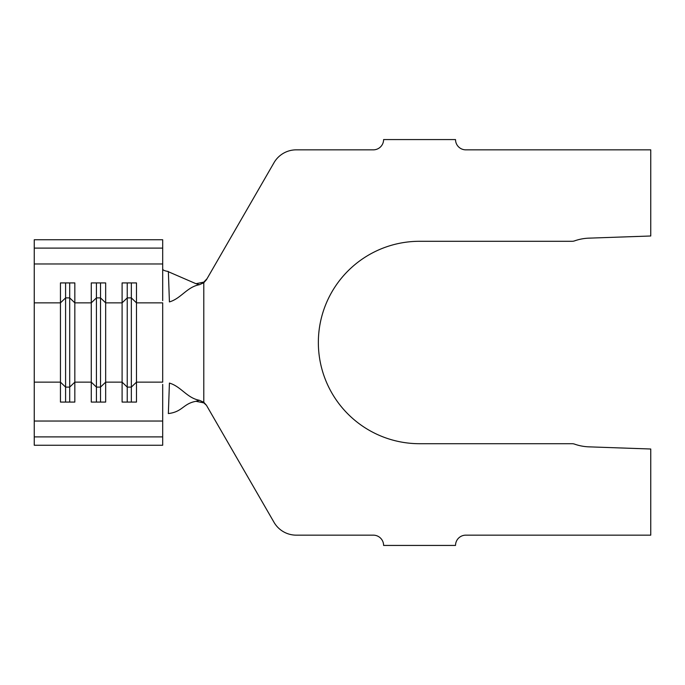 <?xml version="1.0" encoding="UTF-8"?>
<svg xmlns="http://www.w3.org/2000/svg" width="685" height="685" viewBox="0 0 685 685"><rect width="100%" height="100%" fill="white"/><g stroke="black" fill="none" stroke-linecap="round" stroke-linejoin="round"><path stroke-width="1.03" d="M199.318 400.271C186.911 397.976 181.054 386.468 169.418 383.086L168.356 413.56C182.707 411.856 183.023 403.645 195.97 401.299L199.318 400.271L203.787 402.249L206.442 405.272L274.017 522.312A25.688 25.688 0 0 0 296.262 535.156L373.325 535.156A10.275 10.275 0 0 1 383.6 545.431L455.525 545.431A10.275 10.275 0 0 1 465.8 535.156L650.75 535.156L650.75 449.009L588.954 446.851A48.292 48.292 0 0 1 574.544 444.12A7.192 7.192 0 0 0 572.146 443.709L419.562 443.709A101.209 101.209 0 0 1 318.354 342.5A101.209 101.209 0 0 1 419.562 241.291L572.146 241.291A7.192 7.192 0 0 0 574.544 240.88A48.292 48.292 0 0 1 588.954 238.149L650.75 235.991L650.75 149.844L465.8 149.844A10.275 10.275 0 0 1 455.525 139.569L383.6 139.569A10.275 10.275 0 0 1 373.325 149.844L296.262 149.844A25.688 25.688 0 0 0 274.017 162.688L206.442 279.728L203.787 282.751L199.318 284.729C186.911 287.024 181.054 298.532 169.418 301.914L168.356 271.483C164.76 270.952 162.867 270.147 162.688 269.059M100.524 282.922L100.524 387.102L105.661 382.144L105.661 302.856L100.524 297.898L96.414 297.898L91.276 302.856L74.836 302.856L69.699 297.898L69.699 387.102L74.836 382.144L74.836 402.078L60.451 402.078L60.451 282.922L74.836 282.922L74.836 382.144L91.276 382.144L91.276 402.078L105.661 402.078L105.661 382.144L122.101 382.144L122.101 402.078L136.486 402.078L136.486 382.144L162.688 382.144L162.688 302.856L136.486 302.856L136.486 382.144L131.349 387.102L131.349 402.078M34.25 436.893L162.688 436.893L162.688 445.25L34.25 445.25L34.25 263.965L162.688 263.965L162.688 239.75L34.25 239.75L34.25 248.107L162.688 248.107M34.25 421.035L162.688 421.035L162.688 384.371M127.239 282.922L127.239 387.102L122.101 382.144L122.101 282.922L136.486 282.922L136.486 302.856L131.349 297.898L127.239 297.898L122.101 302.856L105.661 302.856L105.661 282.922L91.276 282.922L91.276 382.144L96.414 387.102L96.414 402.078M206.442 405.272L203.787 402.866L195.97 401.299M167.491 271.354L195.97 283.701L203.787 282.134L207.05 278.684M199.318 284.729L195.97 283.701M162.688 436.893L162.688 421.035M162.688 300.629L162.688 263.965M34.25 263.965L34.25 248.107M131.349 282.922L131.349 387.102L127.239 387.102L127.239 402.078M96.414 282.922L96.414 387.102L100.524 387.102L100.524 402.078M69.699 282.922L69.699 297.898L65.589 297.898L65.589 402.078M34.25 382.144L60.451 382.144L65.589 387.102L69.699 387.102L69.699 402.078M34.25 302.856L60.451 302.856L65.589 297.898L65.589 282.922M203.787 282.751L203.787 402.249"/></g></svg>
